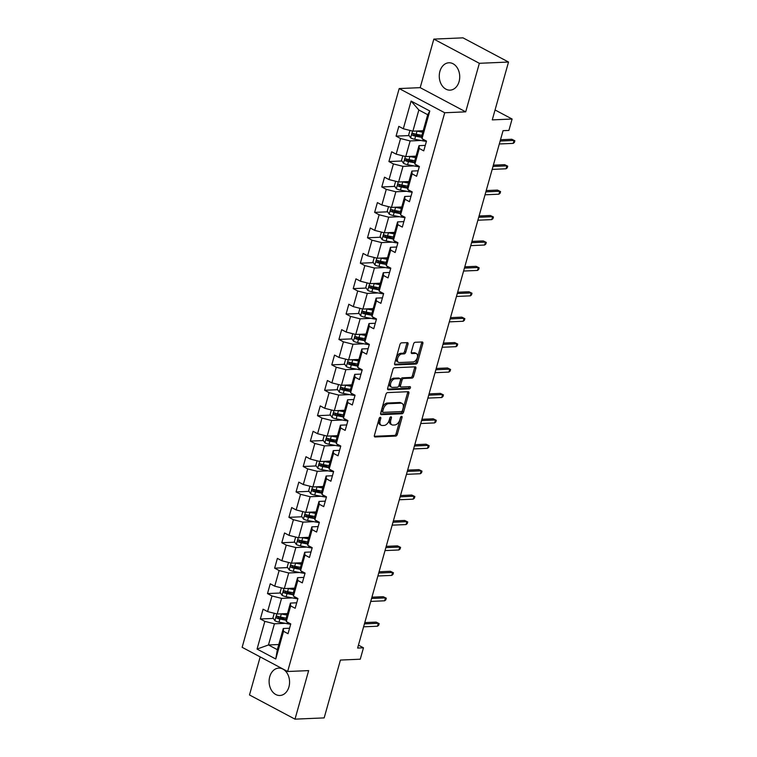<?xml version="1.0" encoding="UTF-8"?>
<svg xmlns="http://www.w3.org/2000/svg" width="757" height="757" viewBox="0 0 757 757"><rect width="100%" height="100%" fill="white"/><g stroke="black" fill="none" stroke-linecap="round" stroke-linejoin="round"><path stroke-width="1.14" d="M380.288 417.268A1.211 0.738 118 0 0 379.172 418.422L374.393 435.417A1.722 1.05 118 0 0 374.734 436.884A1.722 1.05 118 0 0 375.094 436.969L395.703 436.079A1.722 1.05 118 0 0 397.302 434.433L402.071 417.438A1.211 0.738 118 0 0 401.835 416.407A1.211 0.738 118 0 0 401.589 416.359A1.211 0.738 118 0 0 400.472 417.504L399.857 419.709A5.517 3.359 118 0 1 394.747 424.98L393.034 425.055A5.517 3.359 118 0 1 391.88 424.809A5.517 3.359 118 0 1 390.811 420.097L391.426 417.902A1.211 0.738 118 0 0 391.189 416.87A1.211 0.738 118 0 0 390.934 416.814A1.211 0.738 118 0 0 389.817 417.968L389.202 420.163A5.517 3.359 118 0 1 384.102 425.443L382.38 425.519A5.517 3.359 118 0 1 381.235 425.264A5.517 3.359 118 0 1 380.156 420.551L380.771 418.356A1.211 0.738 118 0 0 380.544 417.325A1.211 0.738 118 0 0 380.288 417.268M439.902 71.357A13.702 10.229 -92.5 0 0 450.093 90.14A13.702 10.229 -92.5 0 0 459.092 81.557A13.702 10.229 -92.5 0 0 448.91 62.774A13.702 10.229 -92.5 0 0 439.902 71.357M269.747 676.701A13.702 10.229 -92.5 0 0 279.939 695.484A13.702 10.229 -92.5 0 0 288.937 686.902A13.702 10.229 -92.5 0 0 278.756 668.119A13.702 10.229 -92.5 0 0 269.747 676.701M408.023 344.161A1.722 1.05 118 0 0 407.682 342.694A1.722 1.05 118 0 0 407.323 342.618L401.541 342.864A1.722 1.05 118 0 0 399.951 344.511L394.643 363.379A1.722 1.05 118 0 0 394.984 364.855A1.722 1.05 118 0 0 395.343 364.931L415.953 364.041A1.722 1.05 118 0 0 417.542 362.395L422.851 343.527A1.722 1.05 118 0 0 422.51 342.05A1.722 1.05 118 0 0 422.151 341.975L415.167 342.278A1.722 1.05 118 0 0 413.577 343.924L411.306 352.005A1.722 1.05 118 0 0 411.638 353.472A1.722 1.05 118 0 0 411.997 353.547L415.461 353.405A4.608 2.81 118 0 1 416.426 353.604A4.608 2.81 118 0 1 417.079 358.279A4.608 2.81 118 0 1 413.057 361.96L399.488 362.537A4.608 2.81 118 0 1 398.532 362.338A4.608 2.81 118 0 1 397.879 357.664A4.608 2.81 118 0 1 401.891 353.983L404.153 353.888A1.722 1.05 118 0 0 405.752 352.242L408.023 344.161L406.793 343.508A1.722 1.05 118 0 0 406.85 342.637M260.181 656.906L249.488 694.954L295.003 719.15L324.166 717.891L340.423 660.066L360.256 659.205L363.464 647.803L357.626 648.058L503.055 130.677L508.893 130.431L512.101 119.029L495.05 109.964M479.351 63.304L433.837 39.109L420.192 87.651L465.706 111.847L479.351 63.304L508.524 62.046L492.268 119.88L512.101 119.029M465.706 111.847L444.709 112.755L287.651 671.506L242.136 647.311L399.194 88.56L444.709 112.755M295.003 719.15L308.648 670.607L287.651 671.506M387.565 392.59A1.722 1.05 118 0 0 385.966 394.246L380.667 413.114A1.722 1.05 118 0 0 380.998 414.581A1.722 1.05 118 0 0 381.358 414.656L401.976 413.767A1.722 1.05 118 0 0 403.566 412.12L408.875 393.252A1.722 1.05 118 0 0 408.534 391.785A1.722 1.05 118 0 0 408.174 391.71L387.565 392.59M387.66 388.246L392.959 369.378A1.722 1.05 118 0 1 394.558 367.732L415.167 366.842A1.722 1.05 118 0 1 415.527 366.918A1.722 1.05 118 0 1 415.858 368.394L413.587 376.466A1.722 1.05 118 0 1 411.997 378.112L403.642 378.472A1.722 1.05 118 0 0 402.043 380.118L400.538 385.474A1.722 1.05 118 0 0 400.869 386.95A1.722 1.05 118 0 0 401.229 387.026L409.934 386.657A1.211 0.738 118 0 1 410.19 386.704A1.211 0.738 118 0 1 410.36 387.934A1.211 0.738 118 0 1 409.31 388.89L388.35 389.798A1.722 1.05 118 0 1 387.991 389.713A1.722 1.05 118 0 1 387.66 388.246M433.837 39.109L463 37.85L508.524 62.046M409.073 135.579L396.072 136.137L400.557 138.531L396.166 154.163L391.672 151.779L388.928 161.553L393.422 163.938L389.022 179.579L384.528 177.195L381.783 186.97L386.278 189.354L381.878 204.996L377.393 202.602L374.639 212.376L379.134 214.77L374.734 230.402L370.249 228.018L367.495 237.793L371.99 240.177L367.59 255.819L363.105 253.434L360.351 263.209L364.846 265.593L360.446 281.226L355.96 278.841L353.216 288.616L357.701 291L353.301 306.642L348.816 304.257L346.072 314.032L350.557 316.417L346.167 332.058L341.672 329.664L338.928 339.439L343.413 341.833L339.022 357.465L334.528 355.08L331.784 364.855L336.269 367.24L331.878 382.881L327.384 380.497L324.639 390.271L329.125 392.656L324.734 408.297L320.239 405.903L317.495 415.678L321.99 418.072L317.59 433.704L313.095 431.32L310.351 441.094L314.846 443.479L310.446 459.12L305.96 456.736L303.207 466.511L307.702 468.895L303.302 484.537L298.816 482.143L296.063 491.918L300.557 494.302L296.157 509.944L291.672 507.559L288.919 517.334L293.413 519.718L289.013 535.36L284.528 532.975L281.784 542.741L286.269 545.135L281.878 560.767L277.384 558.382L274.64 568.157L279.125 570.541L274.734 586.183L270.24 583.798L267.495 593.573L271.981 595.958L267.59 611.599L263.095 609.205L260.351 618.98L264.836 621.374L257.058 649.061L275.756 659.006L277.336 649.676L283.288 628.499L289.571 628.225M396.072 136.137L398.816 126.362L403.311 128.756L411.089 101.059L429.796 111.005L422.009 138.692L426.494 141.086L423.75 150.851L419.264 148.467L414.864 164.108L419.359 166.493L416.605 176.267L412.12 173.883L407.72 189.524L412.215 191.909L409.461 201.684L404.976 199.29L400.576 214.931L405.071 217.316L402.317 227.091L397.832 224.706L393.432 240.347L397.927 242.732L395.173 252.507L390.688 250.122L386.288 265.754L390.782 268.148L388.038 277.923L383.544 275.529L379.143 291.171L383.638 293.555L380.894 303.33L376.399 300.945L372.009 316.587L376.494 318.971L373.75 328.746L369.255 326.362L364.865 341.994L369.35 344.388L366.606 354.162L362.111 351.768L357.72 367.41L362.206 369.795L359.461 379.569L354.967 377.185L350.576 392.826L355.061 395.211L352.317 404.986L347.832 402.601L343.432 418.233L347.927 420.618L345.173 430.392L340.688 428.008L336.288 443.649L340.782 446.034L338.029 455.809L333.544 453.424L329.144 469.056L333.638 471.45L330.885 481.225L326.399 478.831L321.999 494.472L326.494 496.857L323.741 506.632L319.255 504.247L314.855 519.889L319.35 522.273L316.606 532.048L312.111 529.663L307.721 545.295L312.206 547.689L309.462 557.464L304.967 555.07L300.576 570.712L305.062 573.096L302.317 582.871L297.823 580.487L293.432 596.128L297.917 598.513L295.173 608.287L290.679 605.903L286.288 621.535L290.773 623.929L288.029 633.694L283.534 631.31L275.756 659.006M416.057 156.141L405.752 156.585L410.152 140.944L420.968 140.48M425.292 145.382L419.009 145.647L414.609 161.288L414.864 164.108M410.152 140.944L400.557 138.531M405.752 156.585L396.166 154.163M419.264 148.467L419.009 145.647M408.912 181.548L398.608 181.992L403.008 166.351L413.824 165.887M418.148 170.798L411.865 171.063L407.465 186.705L407.72 189.524M403.008 166.351L393.422 163.938M398.608 181.992L389.022 179.579M412.12 173.883L411.865 171.063M401.768 206.964L391.464 207.409L395.864 191.767L406.679 191.303M411.004 196.205L404.721 196.479L400.321 212.111L400.576 214.931M395.864 191.767L386.278 189.354M391.464 207.409L381.878 204.996M404.976 199.29L404.721 196.479M394.624 232.38L384.319 232.815L388.72 217.183L399.535 216.72M403.86 221.621L397.576 221.886L393.176 237.528L393.432 240.347M388.72 217.183L379.134 214.77M384.319 232.815L374.734 230.402M397.832 224.706L397.576 221.886M387.489 257.787L377.175 258.232L381.575 242.59L392.391 242.126M396.715 247.028L390.432 247.302L386.042 262.944L386.288 265.754M381.575 242.59L371.99 240.177M377.175 258.232L367.59 255.819M390.688 250.122L390.432 247.302M380.345 283.203L370.041 283.648L374.431 268.006L385.247 267.543M389.571 272.444L383.288 272.719L378.897 288.351L379.143 291.171M374.431 268.006L364.846 265.593M370.041 283.648L360.446 281.226M383.544 275.529L383.288 272.719M373.201 308.61L362.896 309.055L367.287 293.423L378.103 292.95M382.427 297.861L376.144 298.126L371.753 313.767L372.009 316.587M367.287 293.423L357.701 291M362.896 309.055L353.301 306.642M376.399 300.945L376.144 298.126M366.057 334.026L355.752 334.471L360.143 318.829L370.958 318.366M375.283 323.267L369 323.542L364.609 339.183L364.865 341.994M360.143 318.829L350.557 316.417M355.752 334.471L346.167 332.058M369.255 326.362L369 323.542M358.913 359.443L348.608 359.887L352.999 344.246L363.814 343.782M368.148 348.684L361.855 348.958L357.465 364.59L357.72 367.41M352.999 344.246L343.413 341.833M348.608 359.887L339.022 357.465M362.111 351.768L361.855 348.958M351.768 384.849L341.464 385.294L345.864 369.662L356.679 369.189M361.004 374.1L354.721 374.365L350.321 390.006L350.576 392.826M345.864 369.662L336.269 367.24M341.464 385.294L331.878 382.881M354.967 377.185L354.721 374.365M344.624 410.266L334.32 410.71L338.72 395.069L349.535 394.605M353.86 399.507L347.577 399.781L343.176 415.423L343.432 418.233M338.72 395.069L329.125 392.656M334.32 410.71L324.734 408.297M347.832 402.601L347.577 399.781M337.48 435.682L327.175 436.127L331.575 420.485L342.391 420.021M346.715 424.923L340.432 425.188L336.032 440.829L336.288 443.649M331.575 420.485L321.99 418.072M327.175 436.127L317.59 433.704M340.688 428.008L340.432 425.188M330.336 461.089L320.031 461.533L324.431 445.892L335.247 445.428M339.571 450.33L333.288 450.604L328.888 466.246L329.144 469.056M324.431 445.892L314.846 443.479M320.031 461.533L310.446 459.12M333.544 453.424L333.288 450.604M323.192 486.505L312.887 486.95L317.287 471.308L328.103 470.845M332.427 475.746L326.144 476.021L321.744 491.653L321.999 494.472M317.287 471.308L307.702 468.895M312.887 486.95L303.302 484.537M326.399 478.831L326.144 476.021M316.057 511.921L305.743 512.357L310.143 496.724L320.959 496.251M325.283 501.162L319 501.427L314.609 517.069L314.855 519.889M310.143 496.724L300.557 494.302M305.743 512.357L296.157 509.944M319.255 504.247L319 501.427M308.913 537.328L298.608 537.773L302.999 522.131L313.814 521.668M318.139 526.569L311.856 526.844L307.465 542.485L307.721 545.295M302.999 522.131L293.413 519.718M298.608 537.773L289.013 535.36M312.111 529.663L311.856 526.844M301.769 562.744L291.464 563.189L295.855 547.548L306.67 547.084M310.995 551.985L304.711 552.26L300.321 567.892L300.576 570.712M295.855 547.548L286.269 545.135M291.464 563.189L281.878 560.767M304.967 555.07L304.711 552.26M294.624 588.151L284.32 588.596L288.71 572.964L299.526 572.491M303.85 577.402L297.567 577.667L293.177 593.308L293.432 596.128M288.71 572.964L279.125 570.541M284.32 588.596L274.734 586.183M297.823 580.487L297.567 577.667M287.48 613.567L277.176 614.012L281.566 598.371L292.391 597.907M296.716 602.809L290.423 603.083L286.032 618.724L286.288 621.535M281.566 598.371L271.981 595.958M277.176 614.012L267.59 611.599M290.679 605.903L290.423 603.083M278.784 644.519L268.47 644.964L274.431 623.787L285.247 623.323M274.431 623.787L264.836 621.374M277.336 649.676L268.47 644.964L257.058 649.061M283.534 631.31L283.288 628.499M420.192 87.651L399.194 88.56M363.464 647.803L358.449 645.144M422.009 138.692L421.753 135.881L427.705 114.704L418.848 109.992L412.896 131.169L423.201 130.724M429.796 111.005L427.705 114.704M418.848 109.992L411.089 101.059M412.896 131.169L403.311 128.756M284.878 617.93L278.926 618.185M273.353 618.422L260.351 618.98M292.022 592.513L286.07 592.769M280.497 593.015L267.495 593.573M299.166 567.097L293.214 567.362M287.641 567.599L274.64 568.157M306.311 541.69L300.359 541.946M294.785 542.182L281.784 542.741M313.455 516.274L307.503 516.529M301.92 516.776L288.919 517.334M320.59 490.867L314.647 491.123M309.064 491.359L296.063 491.918M327.734 465.451L321.791 465.706M316.208 465.943L303.207 466.511M334.878 440.035L328.935 440.29M323.353 440.536L310.351 441.094M342.022 414.628L336.08 414.883M330.497 415.12L317.495 415.678M349.166 389.212L343.214 389.467M337.641 389.713L324.639 390.271M356.31 363.795L350.359 364.051M344.785 364.297L331.784 364.855M363.455 338.388L357.503 338.644M351.929 338.881L338.928 339.439M370.599 312.972L364.647 313.228M359.073 313.474L346.072 314.032M377.743 287.565L371.791 287.821M366.218 288.057L353.216 288.616M384.887 262.149L378.935 262.405M373.352 262.641L360.351 263.209M392.022 236.733L386.079 236.988M380.497 237.234L367.495 237.793M399.166 211.326L393.224 211.582M387.641 211.818L374.639 212.376M406.31 185.91L400.368 186.165M394.785 186.402L381.783 186.97M413.454 160.493L407.512 160.749M401.929 160.995L388.928 161.553M420.599 135.087L414.647 135.342M380.771 418.356L379.55 417.703L378.926 419.898A5.517 3.359 118 0 0 380.005 424.611L381.235 425.264M391.88 424.809L390.65 424.157A5.517 3.359 118 0 1 389.581 419.444L390.186 417.268L391.426 417.902M374.337 436.287L394.473 435.426A1.722 1.05 118 0 0 396.072 433.77L400.841 416.804M380.61 413.984L400.746 413.114A1.722 1.05 118 0 0 402.336 411.467L407.645 392.599A1.722 1.05 118 0 0 407.701 391.729M382.768 411.278A1.211 0.738 118 0 0 382.995 412.31A1.211 0.738 118 0 0 383.25 412.366L401.342 411.59A1.211 0.738 118 0 0 402.459 410.436L403.112 408.118A5.517 3.359 118 0 0 402.033 403.405A5.517 3.359 118 0 0 400.888 403.159L388.521 403.689A5.517 3.359 118 0 0 383.411 408.96L382.768 411.278L381.537 410.625A1.211 0.738 118 0 0 381.765 411.657A1.211 0.738 118 0 0 382.02 411.713M402.033 403.405L400.803 402.752A5.517 3.359 118 0 0 399.658 402.497L400.888 403.159M381.537 410.625L382.181 408.307A5.517 3.359 118 0 1 387.291 403.036L399.658 402.497M400.869 386.95L399.639 386.297A1.722 1.05 118 0 1 399.308 384.821L400.813 379.465A1.722 1.05 118 0 1 402.412 377.819L410.767 377.459A1.722 1.05 118 0 0 412.357 375.813L414.628 367.732A1.722 1.05 118 0 0 414.685 366.861M387.593 389.117L408.08 388.237A1.211 0.738 118 0 0 409.253 386.685M394.965 378.85A4.608 2.81 118 0 0 390.953 382.522A4.608 2.81 118 0 0 391.596 387.196A4.608 2.81 118 0 0 392.561 387.404L397.34 387.196A1.722 1.05 118 0 0 398.93 385.55L400.444 380.194A1.722 1.05 118 0 0 400.103 378.718A1.722 1.05 118 0 0 399.743 378.642L394.965 378.85L393.735 378.197A4.608 2.81 118 0 0 389.723 381.869A4.608 2.81 118 0 0 390.366 386.543L391.596 387.196M400.103 378.718L398.873 378.065A1.722 1.05 118 0 0 398.513 377.989L399.743 378.642M393.735 378.197L398.513 377.989M398.532 362.338L397.302 361.676A4.608 2.81 118 0 1 396.649 357.011A4.608 2.81 118 0 1 400.661 353.33L402.923 353.235A1.722 1.05 118 0 0 404.522 351.589L406.793 343.508M416.426 353.604L415.196 352.951A4.608 2.81 118 0 0 414.23 352.743L415.461 353.405M411.25 352.876L414.23 352.743M394.586 364.259L414.722 363.388A1.722 1.05 118 0 0 416.312 361.742L421.621 342.874A1.722 1.05 118 0 0 421.677 341.994M274.233 613.274L272.946 617.826L274.952 620.768A4.656 1.249 15.7 0 0 279.011 622.122L287.073 623.673A13.437 3.596 15.7 0 0 290.697 624.194M280.733 613.861A4.656 1.249 15.7 0 0 281.301 613.974L287.054 615.081M283.449 613.738L287.225 614.466M286.184 618.176L280.431 617.078A4.656 1.249 -164.3 0 1 277.431 616.198C276.116 616.359 275.927 617.012 276.882 618.157A4.656 1.249 15.7 0 0 279.882 619.027L286.165 620.238M286.108 619.576L279.371 618.28A2.375 0.634 -164.3 0 1 278.567 618.081L277.781 616.86M364.429 623.882L378.301 623.285L376.087 622.112L379.143 623.607L378.301 623.285L377.478 626.219L363.597 626.815M376.087 622.112L364.789 622.595M379.143 623.607L378.689 625.244L377.478 626.219M281.367 587.858L280.09 592.419L282.096 595.352A4.656 1.249 15.7 0 0 286.155 596.715L294.218 598.257A13.437 3.596 15.7 0 0 297.842 598.778M287.878 588.444A4.656 1.249 15.7 0 0 288.445 588.567L294.199 589.675M290.593 588.331L294.369 589.05M293.328 592.769L287.575 591.662A4.656 1.249 -164.3 0 1 284.575 590.791C283.26 590.943 283.071 591.596 284.026 592.74A4.656 1.249 15.7 0 0 287.026 593.611L293.309 594.822M293.252 594.16L286.515 592.873A2.375 0.634 -164.3 0 1 285.711 592.674L284.925 591.444M288.512 562.442L287.234 567.002L289.24 569.945A4.656 1.249 15.7 0 0 293.3 571.298L301.362 572.841A13.437 3.596 15.7 0 0 304.986 573.371M295.022 563.028A4.656 1.249 15.7 0 0 295.58 563.151L301.343 564.258M297.738 562.915L301.513 563.643M300.472 567.353L294.719 566.245A4.656 1.249 -164.3 0 1 291.719 565.375C290.404 565.526 290.215 566.179 291.171 567.334A4.656 1.249 15.7 0 0 294.161 568.204L300.453 569.406M300.397 568.753L293.659 567.457A2.375 0.634 -164.3 0 1 292.855 567.258L292.07 566.028M371.564 598.475L385.445 597.879L383.231 596.696L386.288 598.2L385.445 597.879L384.622 600.803L370.741 601.408M383.231 596.696L371.933 597.188M386.288 598.2L385.824 599.828L384.622 600.803M378.708 573.058L392.59 572.462L390.375 571.28L393.432 572.784L392.59 572.462L391.766 575.396L377.885 575.992M390.375 571.28L379.077 571.772M393.432 572.784L392.968 574.412L391.766 575.396M295.656 537.035L294.378 541.596L296.375 544.529A4.656 1.249 15.7 0 0 300.434 545.882L308.506 547.434A13.437 3.596 15.7 0 0 312.13 547.954M302.157 537.621A4.656 1.249 15.7 0 0 302.724 537.744L308.487 538.842M304.882 537.498L308.657 538.227M307.616 541.936L301.854 540.839A4.656 1.249 -164.3 0 1 298.864 539.959C297.539 540.12 297.359 540.772 298.315 541.917A4.656 1.249 15.7 0 0 301.305 542.788L307.597 543.999M307.541 543.337L300.803 542.04A2.375 0.634 -164.3 0 1 299.99 541.842L299.214 540.621M302.8 511.618L301.523 516.179L303.519 519.113A4.656 1.249 15.7 0 0 307.579 520.475L315.65 522.018A13.437 3.596 15.7 0 0 319.274 522.538M309.301 512.205A4.656 1.249 15.7 0 0 309.868 512.328L315.631 513.435M312.026 512.092L315.801 512.811M314.761 516.529L308.998 515.422A4.656 1.249 -164.3 0 1 306.008 514.552C304.683 514.703 304.503 515.356 305.459 516.501A4.656 1.249 15.7 0 0 308.449 517.381L314.742 518.583M314.685 517.92L307.948 516.634A2.375 0.634 -164.3 0 1 307.134 516.435L306.358 515.205M309.944 486.202L308.667 490.763L310.663 493.706A4.656 1.249 15.7 0 0 314.723 495.059L322.785 496.611A13.437 3.596 15.7 0 0 326.418 497.131M316.445 486.798A4.656 1.249 15.7 0 0 317.013 486.912L322.766 488.019M319.17 486.675L322.946 487.404M321.905 491.113L316.142 490.006A4.656 1.249 -164.3 0 1 313.152 489.136C311.827 489.296 311.647 489.94 312.603 491.094A4.656 1.249 15.7 0 0 315.593 491.965L321.886 493.176M321.829 492.514L315.092 491.217A2.375 0.634 -164.3 0 1 314.278 491.019L313.502 489.788M385.852 547.642L399.734 547.046L397.52 545.873L400.576 547.377L399.734 547.046L398.911 549.979L385.029 550.576M397.52 545.873L386.221 546.355M400.576 547.377L400.112 549.005L398.911 549.979M392.997 522.235L406.878 521.639L404.664 520.456L407.72 521.961L406.878 521.639L406.055 524.573L392.173 525.169M404.664 520.456L393.356 520.948M407.72 521.961L407.257 523.589L406.055 524.573M400.141 496.819L414.022 496.223L411.808 495.05L414.855 496.545L414.022 496.223L413.19 499.156L399.317 499.752M411.808 495.05L400.5 495.532M414.855 496.545L414.401 498.172L413.19 499.156M317.088 460.795L315.801 465.356L317.808 468.29A4.656 1.249 15.7 0 0 321.867 469.643L329.929 471.195A13.437 3.596 15.7 0 0 333.563 471.715M323.589 461.382A4.656 1.249 15.7 0 0 324.157 461.505L329.91 462.603M326.305 461.268L330.09 461.988M329.04 465.697L323.286 464.599A4.656 1.249 -164.3 0 1 320.296 463.729C318.971 463.88 318.792 464.533 319.747 465.678A4.656 1.249 15.7 0 0 322.737 466.549L329.03 467.76M328.964 467.097L322.236 465.801A2.375 0.634 -164.3 0 1 321.422 465.602L320.646 464.382M407.285 471.412L421.157 470.807L418.943 469.633L421.999 471.138L421.157 470.807L420.334 473.74L406.462 474.336M418.943 469.633L407.645 470.116M421.999 471.138L421.545 472.765L420.334 473.74M324.233 435.379L322.946 439.94L324.952 442.873A4.656 1.249 15.7 0 0 329.011 444.236L337.073 445.778A13.437 3.596 15.7 0 0 340.707 446.308M330.733 435.966A4.656 1.249 15.7 0 0 331.301 436.089L337.054 437.196M333.449 435.852L337.234 436.581M336.184 440.29L330.43 439.183A4.656 1.249 -164.3 0 1 327.44 438.312C326.116 438.464 325.936 439.117 326.892 440.271A4.656 1.249 15.7 0 0 329.882 441.142L336.174 442.343M336.108 441.681L329.38 440.394A2.375 0.634 -164.3 0 1 328.566 440.195L327.79 438.965M414.429 445.996L428.301 445.4L426.087 444.217L429.143 445.722L428.301 445.4L427.478 448.333L413.606 448.929M426.087 444.217L414.789 444.709M429.143 445.722L428.689 447.349L427.478 448.333M331.377 409.963L330.09 414.524L332.096 417.467A4.656 1.249 15.7 0 0 336.155 418.82L344.217 420.372A13.437 3.596 15.7 0 0 347.851 420.892M337.877 410.559A4.656 1.249 15.7 0 0 338.445 410.673L344.198 411.78M340.593 410.436L344.369 411.165M343.328 414.874L337.575 413.767A4.656 1.249 -164.3 0 1 334.585 412.896C333.26 413.057 333.08 413.71 334.036 414.855A4.656 1.249 15.7 0 0 337.026 415.725L343.318 416.937M343.252 416.274L336.515 414.978A2.375 0.634 -164.3 0 1 335.711 414.779L334.925 413.559M421.573 420.58L435.445 419.984L433.231 418.81L436.287 420.305L435.445 419.984L434.622 422.917L420.75 423.513M433.231 418.81L421.933 419.293M436.287 420.305L435.833 421.942L434.622 422.917M338.521 384.556L337.234 389.117L339.24 392.05A4.656 1.249 15.7 0 0 343.3 393.403L351.362 394.955A13.437 3.596 15.7 0 0 354.986 395.476M345.022 385.143A4.656 1.249 15.7 0 0 345.589 385.266L351.343 386.363M347.737 385.029L351.513 385.748M350.472 389.467L344.719 388.36A4.656 1.249 -164.3 0 1 341.729 387.489C340.404 387.641 340.215 388.294 341.17 389.439A4.656 1.249 15.7 0 0 344.17 390.309L350.453 391.52M350.396 390.858L343.659 389.562A2.375 0.634 -164.3 0 1 342.855 389.372L342.069 388.142M428.717 395.173L442.59 394.567L440.375 393.394L443.432 394.899L442.59 394.567L441.766 397.501L427.894 398.106M440.375 393.394L429.077 393.877M443.432 394.899L442.977 396.526L441.766 397.501M345.665 359.14L344.378 363.701L346.384 366.643A4.656 1.249 15.7 0 0 350.444 367.997L358.506 369.539A13.437 3.596 15.7 0 0 362.13 370.069M352.166 359.726A4.656 1.249 15.7 0 0 352.734 359.849L358.487 360.957M354.882 359.613L358.657 360.341M357.616 364.051L351.863 362.944A4.656 1.249 -164.3 0 1 348.863 362.073C347.548 362.225 347.359 362.877 348.315 364.032A4.656 1.249 15.7 0 0 351.314 364.902L357.597 366.104M357.541 365.442L350.803 364.155A2.375 0.634 -164.3 0 1 349.999 363.956L349.214 362.726M435.862 369.757L449.734 369.161L447.519 367.978L450.576 369.482L449.734 369.161L448.91 372.094L435.029 372.69M447.519 367.978L436.221 368.47M450.576 369.482L450.122 371.11L448.91 372.094M352.8 333.733L351.522 338.294L353.528 341.227A4.656 1.249 15.7 0 0 357.588 342.58L365.65 344.132A13.437 3.596 15.7 0 0 369.274 344.653M359.31 334.32A4.656 1.249 15.7 0 0 359.878 334.433L365.631 335.54M362.026 334.197L365.801 334.925M364.76 338.634L359.007 337.537A4.656 1.249 -164.3 0 1 356.008 336.657C354.692 336.818 354.503 337.471 355.459 338.616A4.656 1.249 15.7 0 0 358.458 339.486L364.742 340.697M364.685 340.035L357.947 338.739A2.375 0.634 -164.3 0 1 357.143 338.54L356.358 337.319M442.996 344.34L456.878 343.744L454.664 342.571L457.72 344.075L456.878 343.744L456.055 346.678L442.173 347.274M454.664 342.571L443.365 343.053M457.72 344.075L457.256 345.703L456.055 346.678M359.944 308.317L358.667 312.878L360.673 315.811A4.656 1.249 15.7 0 0 364.732 317.174L372.794 318.716A13.437 3.596 15.7 0 0 376.418 319.236M366.454 308.903A4.656 1.249 15.7 0 0 367.013 309.026L372.775 310.133M369.17 308.79L372.946 309.509M371.905 313.228L366.151 312.121A4.656 1.249 -164.3 0 1 363.152 311.25C361.837 311.401 361.647 312.054 362.603 313.199A4.656 1.249 15.7 0 0 365.593 314.07L371.886 315.281M371.829 314.619L365.092 313.332A2.375 0.634 -164.3 0 1 364.287 313.133L363.502 311.903M450.141 318.934L464.022 318.337L461.808 317.155L464.864 318.659L464.022 318.337L463.199 321.261L449.317 321.867M461.808 317.155L450.51 317.647M464.864 318.659L464.401 320.287L463.199 321.261M367.088 282.9L365.811 287.461L367.807 290.404A4.656 1.249 15.7 0 0 371.867 291.757L379.938 293.309A13.437 3.596 15.7 0 0 383.562 293.83M373.589 283.497A4.656 1.249 15.7 0 0 374.157 283.61L379.919 284.717M376.314 283.373L380.09 284.102M379.049 287.811L373.286 286.704A4.656 1.249 -164.3 0 1 370.296 285.834C368.971 285.995 368.791 286.638 369.747 287.792A4.656 1.249 15.7 0 0 372.737 288.663L379.03 289.865M378.973 289.212L372.236 287.915A2.375 0.634 -164.3 0 1 371.422 287.717L370.646 286.487M457.285 293.517L471.166 292.921L468.952 291.748L472.008 293.243L471.166 292.921L470.343 295.855L456.462 296.451M468.952 291.748L457.644 292.23M472.008 293.243L471.545 294.87L470.343 295.855M374.232 257.494L372.955 262.054L374.952 264.988A4.656 1.249 15.7 0 0 379.011 266.341L387.082 267.893A13.437 3.596 15.7 0 0 390.707 268.413M380.733 258.08A4.656 1.249 15.7 0 0 381.301 258.203L387.064 259.301M383.458 257.967L387.234 258.686M386.193 262.395L380.43 261.297A4.656 1.249 -164.3 0 1 377.44 260.417C376.115 260.578 375.936 261.231 376.891 262.376A4.656 1.249 15.7 0 0 379.882 263.247L386.174 264.458M386.117 263.796L379.38 262.499A2.375 0.634 -164.3 0 1 378.566 262.3L377.79 261.08M464.429 268.101L478.31 267.505L476.096 266.332L479.153 267.836L478.31 267.505L477.487 270.438L463.606 271.034M476.096 266.332L464.789 266.814M479.153 267.836L478.689 269.464L477.487 270.438M381.377 232.077L380.099 236.638L382.096 239.572A4.656 1.249 15.7 0 0 386.155 240.934L394.217 242.477A13.437 3.596 15.7 0 0 397.851 242.997M387.877 232.664A4.656 1.249 15.7 0 0 388.445 232.787L394.198 233.894M390.603 232.55L394.378 233.279M393.337 236.988L387.575 235.881A4.656 1.249 -164.3 0 1 384.584 235.011C383.26 235.162 383.08 235.815 384.036 236.96A4.656 1.249 15.7 0 0 387.026 237.84L393.318 239.042M393.262 238.379L386.524 237.092A2.375 0.634 -164.3 0 1 385.71 236.894L384.935 235.664M471.573 242.694L485.455 242.098L483.24 240.915L486.287 242.42L485.455 242.098L484.622 245.031L470.75 245.628M483.24 240.915L471.933 241.407M486.287 242.42L485.833 244.047L484.622 245.031M388.521 206.661L387.234 211.222L389.24 214.165A4.656 1.249 15.7 0 0 393.299 215.518L401.361 217.07A13.437 3.596 15.7 0 0 404.995 217.59M395.022 207.257A4.656 1.249 15.7 0 0 395.589 207.371L401.342 208.478M397.737 207.134L401.522 207.863M400.472 211.572L394.719 210.465A4.656 1.249 -164.3 0 1 391.729 209.594C390.404 209.755 390.224 210.399 391.18 211.553A4.656 1.249 15.7 0 0 394.17 212.424L400.462 213.635M400.396 212.972L393.668 211.676A2.375 0.634 -164.3 0 1 392.855 211.477L392.079 210.247M478.717 217.278L492.589 216.682L490.375 215.508L493.432 217.004L492.589 216.682L491.766 219.615L477.894 220.211M490.375 215.508L479.077 215.991M493.432 217.004L492.977 218.631L491.766 219.615M395.665 181.254L394.378 185.815L396.384 188.748A4.656 1.249 15.7 0 0 400.444 190.102L408.506 191.653A13.437 3.596 15.7 0 0 412.139 192.174M402.166 181.841A4.656 1.249 15.7 0 0 402.733 181.964L408.487 183.062M404.881 181.727L408.666 182.446M407.616 186.156L401.863 185.058A4.656 1.249 -164.3 0 1 398.873 184.188C397.548 184.339 397.368 184.992 398.324 186.137A4.656 1.249 15.7 0 0 401.314 187.007L407.607 188.219M407.54 187.556L400.813 186.26A2.375 0.634 -164.3 0 1 399.999 186.071L399.223 184.84M485.862 191.871L499.734 191.266L497.519 190.092L500.576 191.597L499.734 191.266L498.91 194.199L485.038 194.795M497.519 190.092L486.221 190.575M500.576 191.597L500.122 193.224L498.91 194.199M402.809 155.838L401.522 160.399L403.528 163.332A4.656 1.249 15.7 0 0 407.588 164.695L415.65 166.237A13.437 3.596 15.7 0 0 419.283 166.767M409.31 156.425A4.656 1.249 15.7 0 0 409.878 156.548L415.631 157.655M412.026 156.311L415.801 157.04M414.76 160.749L409.007 159.642A4.656 1.249 -164.3 0 1 406.017 158.771C404.692 158.923 404.512 159.576 405.468 160.73A4.656 1.249 15.7 0 0 408.458 161.601L414.751 162.802M414.685 162.14L407.947 160.853A2.375 0.634 -164.3 0 1 407.143 160.654L406.358 159.424M493.006 166.455L506.878 165.859L504.664 164.676L507.72 166.18L506.878 165.859L506.054 168.792L492.182 169.388M504.664 164.676L493.365 165.168M507.72 166.18L507.266 167.808L506.054 168.792M409.953 130.422L408.666 134.983L410.673 137.925A4.656 1.249 15.7 0 0 414.732 139.279L422.794 140.83A13.437 3.596 15.7 0 0 426.418 141.351M416.454 131.018A4.656 1.249 15.7 0 0 417.022 131.131L422.775 132.238M419.17 130.895L422.945 131.623M421.904 135.333L416.151 134.226A4.656 1.249 -164.3 0 1 413.152 133.355C411.836 133.516 411.647 134.169 412.603 135.314A4.656 1.249 15.7 0 0 415.602 136.184L421.886 137.395M421.829 136.733L415.091 135.437A2.375 0.634 -164.3 0 1 414.287 135.238L413.502 134.017M500.15 141.039L514.022 140.442L511.808 139.269L514.864 140.764L514.022 140.442L513.199 143.376L499.327 143.972M511.808 139.269L500.509 139.752M514.864 140.764L514.41 142.401L513.199 143.376M378.926 419.898L380.156 420.551M389.581 419.444L390.811 420.097M400.85 416.795L402.071 417.438M396.072 433.77L397.302 434.433M394.473 435.426L395.703 436.079M374.469 436.628L375.094 436.969M407.645 392.599L408.875 393.252M402.336 411.467L403.566 412.12M400.746 413.114L401.976 413.767M380.733 414.325L381.358 414.656M387.291 403.036L388.521 403.689M382.181 408.307L383.411 408.96M414.628 367.732L415.858 368.394M412.357 375.813L413.587 376.466M410.767 377.459L411.997 378.112M402.412 377.819L403.642 378.472M400.813 379.465L402.043 380.118M399.308 384.821L400.538 385.474M408.08 388.237L409.31 388.89M387.726 389.467L388.35 389.798M404.522 351.589L405.752 352.242M402.923 353.235L404.153 353.888M400.661 353.33L401.891 353.983M411.373 353.216L411.997 353.547M421.621 342.874L422.851 343.527M416.312 361.742L417.542 362.395M414.722 363.388L415.953 364.041M394.719 364.6L395.343 364.931M276.807 613.918L274.895 620.693M287.49 622.178L287.073 623.673M279.882 619.027L279.011 622.122M281.301 613.974L280.431 617.078M278.567 618.081L276.882 618.157M283.951 588.501L282.039 595.276M294.634 596.762L294.218 598.257M287.026 593.611L286.155 596.715M288.445 588.567L287.575 591.662M285.711 592.674L284.026 592.74M291.085 563.094L289.183 569.87M301.778 571.355L301.362 572.841M294.161 568.204L293.3 571.298M295.58 563.151L294.719 566.245M292.855 567.258L291.171 567.334M298.23 537.678L296.328 544.453M308.922 545.939L308.506 547.434M301.305 542.788L300.434 545.882M302.724 537.744L301.854 540.839M299.99 541.842L298.315 541.917M305.374 512.271L303.472 519.047M316.066 520.532L315.65 522.018M308.449 517.381L307.579 520.475M309.868 512.328L308.998 515.422M307.134 516.435L305.459 516.501M312.518 486.855L310.616 493.63M323.211 495.116L322.785 496.611M315.593 491.965L314.723 495.059M317.013 486.912L316.142 490.006M314.278 491.019L312.603 491.094M319.662 461.439L317.76 468.214M330.355 469.7L329.929 471.195M322.737 466.549L321.867 469.643M324.157 461.505L323.286 464.599M321.422 465.602L319.747 465.678M326.806 436.032L324.904 442.807M337.499 444.293L337.073 445.778M329.882 441.142L329.011 444.236M331.301 436.089L330.43 439.183M328.566 440.195L326.892 440.271M333.951 410.616L332.049 417.391M344.634 418.876L344.217 420.372M337.026 415.725L336.155 418.82M338.445 410.673L337.575 413.767M335.711 414.779L334.036 414.855M341.095 385.199L339.183 391.975M351.778 393.46L351.362 394.955M344.17 390.309L343.3 393.403M345.589 385.266L344.719 388.36M342.855 389.372L341.17 389.439M348.239 359.793L346.327 366.568M358.922 368.053L358.506 369.539M351.314 364.902L350.444 367.997M352.734 359.849L351.863 362.944M349.999 363.956L348.315 364.032M355.383 334.376L353.472 341.152M366.066 342.637L365.65 344.132M358.458 339.486L357.588 342.58M359.878 334.433L359.007 337.537M357.143 338.54L355.459 338.616M362.518 308.96L360.616 315.735M373.21 317.221L372.794 318.716M365.593 314.07L364.732 317.174M367.013 309.026L366.151 312.121M364.287 313.133L362.603 313.199M369.662 283.553L367.76 290.328M380.355 291.814L379.938 293.309M372.737 288.663L371.867 291.757M374.157 283.61L373.286 286.704M371.422 287.717L369.747 287.792M376.806 258.137L374.904 264.912M387.499 266.398L387.082 267.893M379.882 263.247L379.011 266.341M381.301 258.203L380.43 261.297M378.566 262.3L376.891 262.376M383.95 232.73L382.048 239.505M394.643 240.991L394.217 242.477M387.026 237.84L386.155 240.934M388.445 232.787L387.575 235.881M385.71 236.894L384.036 236.96M391.095 207.314L389.193 214.089M401.787 215.575L401.361 217.07M394.17 212.424L393.299 215.518M395.589 207.371L394.719 210.465M392.855 211.477L391.18 211.553M398.239 181.898L396.337 188.673M408.931 190.158L408.506 191.653M401.314 187.007L400.444 190.102M402.733 181.964L401.863 185.058M399.999 186.071L398.324 186.137M405.383 156.491L403.481 163.266M416.066 164.752L415.65 166.237M408.458 161.601L407.588 164.695M409.878 156.548L409.007 159.642M407.143 160.654L405.468 160.73M412.527 131.075L410.616 137.85M423.21 139.335L422.794 140.83M415.602 136.184L414.732 139.279M417.022 131.131L416.151 134.226M414.287 135.238L412.603 135.314M381.765 411.657L382.995 412.31"/></g></svg>
